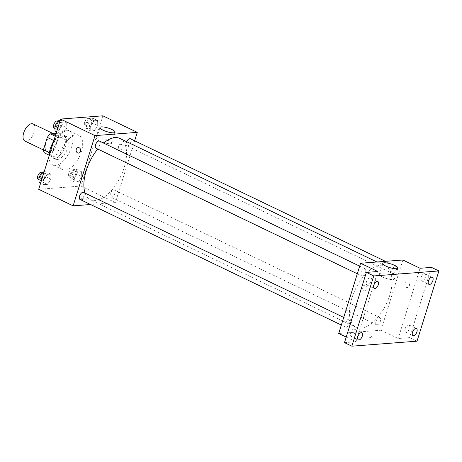 <?xml version="1.0" encoding="UTF-8"?>
<svg xmlns="http://www.w3.org/2000/svg" width="462" height="462" viewBox="0 0 462 462"><rect width="100%" height="100%" fill="white"/><g stroke="black" fill="none" stroke-linecap="round" stroke-linejoin="round"><path stroke-width="0.35" stroke-dasharray="2.31 1.73" d="M24.861 141.014A9.477 4.776 115.7 0 0 33.276 134.54A9.477 4.776 115.7 0 0 33.073 123.926M45.819 143.515A9.477 4.776 115.7 0 0 46.997 151.652A9.477 4.776 115.7 0 0 55.405 145.178A9.477 4.776 115.7 0 0 55.203 134.563A9.477 4.776 115.7 0 0 45.819 143.515M56.104 133.437L57.767 133.31A12.231 6.168 115.7 0 1 58.743 136.509L54.903 148.828A12.231 6.168 115.7 0 1 51.842 152.333L44.433 152.905M51.842 152.333L59.223 155.879L51.808 156.451L49.093 155.145M49.411 152.57L50.837 153.251L54.672 140.933L53.887 140.552M50.837 153.251A12.231 6.168 115.7 0 0 51.808 156.451M59.223 155.879A12.231 6.168 115.7 0 0 62.283 152.373L54.903 148.828M54.672 140.933A12.231 6.168 115.7 0 1 57.733 137.428L65.148 136.856A12.231 6.168 115.7 0 1 66.118 140.05L62.283 152.373M54.834 158.356A12.636 6.37 -64.3 0 1 53.003 158.044A12.636 6.37 -64.3 0 1 52.737 143.896A12.636 6.37 -64.3 0 1 63.952 135.262A12.636 6.37 -64.3 0 1 64.934 147.771A12.636 6.37 -64.3 0 1 54.834 158.356M57.288 159.54A12.636 6.37 115.7 0 0 67.394 148.955A12.636 6.37 115.7 0 0 66.413 136.446A12.636 6.37 115.7 0 0 53.892 148.377A12.636 6.37 115.7 0 0 55.463 159.223A12.636 6.37 115.7 0 0 57.288 159.54M65.148 136.856L57.767 133.31M57.733 137.428L55.232 136.226M66.118 140.05L58.743 136.509M49.047 156.092A18.954 9.558 115.7 0 0 52.726 164.917A18.954 9.558 115.7 0 0 69.548 151.975A18.954 9.558 115.7 0 0 69.144 130.752A18.954 9.558 115.7 0 0 53.731 141.043M60.204 153.372A18.954 9.558 115.7 0 0 62.561 169.646A18.954 9.558 115.7 0 0 79.383 156.699A18.954 9.558 115.7 0 0 78.985 135.476A18.954 9.558 115.7 0 0 60.204 153.372M81.774 176.738L78.401 181.999L74.844 182.271L74.659 177.287L78.032 172.026L81.589 171.754L81.774 176.738L78.401 181.999L74.844 182.271L74.659 177.287L78.032 172.026L81.589 171.754L81.774 176.738L76.854 174.376L73.481 179.631L69.924 179.909L69.739 174.925L73.111 169.664L76.675 169.392L76.854 174.376M97.742 125.462L94.369 130.723L90.812 130.994L90.627 126.01L94 120.755L97.563 120.478L97.742 125.462L94.369 130.723L90.812 130.994L90.627 126.01L94 120.755L97.563 120.478L97.742 125.462L92.827 123.1L89.449 128.361L85.892 128.632L85.707 123.649L89.085 118.388L92.643 118.116L92.827 123.1M102.847 115.818L80.971 186.053L38.698 189.305M50.918 179.112L47.546 184.367L43.988 184.644L43.803 179.66L47.176 174.399L50.733 174.128L50.918 179.112L47.546 184.367L43.988 184.644L43.803 179.66L47.176 174.399L50.733 174.128L50.918 179.112L45.998 176.75L42.625 182.005L39.068 182.282M66.892 127.835L63.513 133.096L59.956 133.368L59.771 128.384L63.144 123.123L66.707 122.852L66.892 127.835L63.513 133.096L59.956 133.368L59.771 128.384L63.144 123.123L66.707 122.852L66.892 127.835L61.972 125.473L58.599 130.734L55.036 131.006M134.644 140.8L115.396 202.599L80.971 186.053M115.396 202.599L90.529 204.51M82.271 199.324A2.766 0.67 17.3 0 0 84.933 200.162A2.766 0.67 17.3 0 0 86.452 200.023A2.766 0.67 17.3 0 0 84.009 198.568A2.766 0.67 17.3 0 0 81.173 198.383A2.766 0.67 17.3 0 0 82.271 199.324A2.766 0.67 17.3 0 0 84.933 200.162A2.766 0.67 17.3 0 0 86.452 200.023A2.766 0.67 17.3 0 0 84.015 198.562A2.766 0.67 17.3 0 0 81.173 198.377A2.766 0.67 17.3 0 0 82.271 199.318M85.106 193.145A33.992 17.134 115.7 0 0 90.477 199.746A33.992 17.134 115.7 0 0 120.646 176.53A33.992 17.134 115.7 0 0 119.924 138.467M103.592 143.076A33.992 17.134 115.7 0 0 97.753 149.035M126.686 141.719A3.95 1.992 115.7 0 0 126.415 142.452A3.95 1.992 115.7 0 0 126.906 145.842A3.95 1.992 115.7 0 0 130.405 143.145A3.95 1.992 115.7 0 0 130.324 138.721M110.441 193.728A3.95 1.992 115.7 0 0 110.932 197.118A3.95 1.992 115.7 0 0 114.437 194.421A3.95 1.992 115.7 0 0 114.357 189.998A3.95 1.992 115.7 0 0 110.441 193.728M80.076 199.492A3.95 1.992 115.7 0 0 83.582 196.795A3.95 1.992 115.7 0 0 83.501 192.371M99.469 141.095A3.95 1.992 -64.3 0 1 99.959 144.485A3.95 1.992 -64.3 0 1 96.05 148.215M118.52 146.061A2.766 2.293 -94.4 0 0 120.882 149.85A2.766 2.293 -94.4 0 0 122.956 146.916A2.766 2.293 -94.4 0 0 120.461 144.34A2.766 2.293 -94.4 0 0 118.52 146.061M78.194 147.586L78.188 147.586A2.766 2.293 85.6 0 1 80.555 151.38A2.766 2.293 85.6 0 1 78.615 153.101L78.615 153.101M118.515 146.061A2.766 2.293 -94.4 0 0 120.882 149.85A2.766 2.293 -94.4 0 0 122.956 146.916A2.766 2.293 -94.4 0 0 120.455 144.34A2.766 2.293 -94.4 0 0 118.515 146.061M99.723 141.077A7.923 1.917 -162.7 0 1 96.575 138.381A7.923 1.917 -162.7 0 1 104.712 138.906A7.923 1.917 -162.7 0 1 111.706 143.093A7.923 1.917 -162.7 0 1 107.351 143.486A7.923 1.917 -162.7 0 1 99.723 141.077M351.836 298.198A33.992 17.134 115.7 0 0 356.063 327.379A33.992 17.134 115.7 0 0 386.232 304.163A33.992 17.134 115.7 0 0 385.51 266.1A33.992 17.134 115.7 0 0 351.836 298.198M365.546 272.118A3.95 1.992 -64.3 0 1 361.636 275.849A3.95 1.992 -64.3 0 1 361.55 271.425A3.95 1.992 -64.3 0 1 365.055 268.728A3.95 1.992 -64.3 0 1 365.546 272.118M376.028 321.361A3.95 1.992 115.7 0 0 376.518 324.751A3.95 1.992 115.7 0 0 380.024 322.054A3.95 1.992 115.7 0 0 379.943 317.631A3.95 1.992 115.7 0 0 376.028 321.361M345.172 323.735A3.95 1.992 115.7 0 0 345.663 327.125A3.95 1.992 115.7 0 0 349.168 324.428A3.95 1.992 115.7 0 0 349.087 320.004A3.95 1.992 115.7 0 0 345.172 323.735M392.001 270.085A3.95 1.992 115.7 0 0 392.492 273.475A3.95 1.992 115.7 0 0 395.998 270.778A3.95 1.992 115.7 0 0 395.911 266.36A3.95 1.992 115.7 0 0 392.001 270.085M402.858 259.996L380.983 330.232L338.715 333.483M417.024 341.17L409.644 337.63L398.198 338.507L380.983 330.232M346.211 337.087L355.931 341.759L344.485 342.637M368.757 337A2.766 0.67 17.3 0 0 371.419 337.843A2.766 0.67 17.3 0 0 372.938 337.705A2.766 0.67 17.3 0 0 370.501 336.244A2.766 0.67 17.3 0 0 367.66 336.059A2.766 0.67 17.3 0 0 368.757 337A2.766 0.67 17.3 0 0 371.419 337.838A2.766 0.67 17.3 0 0 372.938 337.699A2.766 0.67 17.3 0 0 370.501 336.244A2.766 0.67 17.3 0 0 367.66 336.059A2.766 0.67 17.3 0 0 368.763 337M420.074 268.266L398.198 338.507M405.007 283.737A2.766 2.293 -94.4 0 0 407.368 287.531A2.766 2.293 -94.4 0 0 409.442 284.598A2.766 2.293 -94.4 0 0 406.947 282.016A2.766 2.293 -94.4 0 0 405.007 283.737A2.766 2.293 -94.4 0 0 407.368 287.531A2.766 2.293 -94.4 0 0 409.442 284.598A2.766 2.293 -94.4 0 0 406.947 282.016A2.766 2.293 -94.4 0 0 405.007 283.737M355.931 341.759L377.806 271.517M367.042 289.056A2.766 2.293 85.6 0 1 365.101 290.777A2.766 2.293 85.6 0 1 362.606 288.201A2.766 2.293 85.6 0 1 364.68 285.268A2.766 2.293 85.6 0 1 367.042 289.056A2.766 2.293 85.6 0 1 365.101 290.777A2.766 2.293 85.6 0 1 362.606 288.201A2.766 2.293 85.6 0 1 364.68 285.268A2.766 2.293 85.6 0 1 367.042 289.056M382.524 276.986A7.923 1.917 -162.7 0 1 379.377 274.289A7.923 1.917 -162.7 0 1 387.514 274.815A7.923 1.917 -162.7 0 1 394.508 279.002A7.923 1.917 -162.7 0 1 390.153 279.394A7.923 1.917 -162.7 0 1 382.524 276.986M408.454 324.89A3.95 1.992 115.7 0 0 405.295 328.199A3.95 1.992 115.7 0 0 405.607 332.109A3.95 1.992 115.7 0 0 409.113 329.412A3.95 1.992 115.7 0 0 409.026 324.994A3.95 1.992 115.7 0 0 408.454 324.89M424.428 273.62A3.95 1.992 115.7 0 0 421.269 276.929A3.95 1.992 115.7 0 0 421.575 280.838A3.95 1.992 115.7 0 0 425.08 278.141A3.95 1.992 115.7 0 0 424.994 273.718A3.95 1.992 115.7 0 0 424.428 273.62M431.525 267.388L409.644 337.63M353.857 329.088A3.95 1.992 115.7 0 0 350.704 332.397A3.95 1.992 115.7 0 0 351.01 336.307A3.95 1.992 115.7 0 0 354.516 333.61A3.95 1.992 115.7 0 0 354.429 329.192A3.95 1.992 115.7 0 0 353.857 329.088M369.831 277.818A3.95 1.992 115.7 0 0 366.672 281.127A3.95 1.992 115.7 0 0 366.978 285.037A3.95 1.992 115.7 0 0 370.484 282.34A3.95 1.992 115.7 0 0 370.403 277.916A3.95 1.992 115.7 0 0 369.831 277.818M60.095 120.617L61.787 120.49L61.972 125.473M56.208 125.918A3.95 1.992 115.7 0 0 56.699 129.308A3.95 1.992 115.7 0 0 60.204 126.611A3.95 1.992 115.7 0 0 60.124 122.187A3.95 1.992 115.7 0 0 56.208 125.918M63.513 133.096L58.599 130.734M59.956 133.368L56.624 131.768M59.771 128.384L57.946 127.506M63.144 123.123L59.812 121.523M66.707 122.852L61.787 120.49M54.245 128.124A3.95 1.992 115.7 0 0 57.744 125.427A3.95 1.992 115.7 0 0 57.663 121.004M87.064 123.545A3.95 1.992 115.7 0 0 87.555 126.935A3.95 1.992 115.7 0 0 91.06 124.238A3.95 1.992 115.7 0 0 90.979 119.814A3.95 1.992 115.7 0 0 87.064 123.545M94.369 130.723L89.455 128.361M90.812 130.994L85.892 128.632M90.627 126.01L85.707 123.649M94 120.755L89.085 118.388M97.563 120.478L92.643 118.116M84.61 122.361A3.95 1.992 115.7 0 0 85.1 125.751A3.95 1.992 115.7 0 0 88.6 123.054A3.95 1.992 115.7 0 0 88.519 118.636A3.95 1.992 115.7 0 0 84.61 122.361M44.127 171.893L45.819 171.76L45.998 176.75M40.24 177.189A3.95 1.992 115.7 0 0 40.731 180.578A3.95 1.992 115.7 0 0 44.236 177.882A3.95 1.992 115.7 0 0 44.15 173.464A3.95 1.992 115.7 0 0 40.24 177.189M47.546 184.367L42.625 182.005M43.988 184.644L40.65 183.039M43.803 179.66L41.978 178.782M47.176 174.399L43.844 172.8M50.733 174.128L45.819 171.76M38.271 179.4A3.95 1.992 115.7 0 0 41.776 176.703A3.95 1.992 115.7 0 0 41.696 172.28M71.096 174.815A3.95 1.992 115.7 0 0 71.587 178.205A3.95 1.992 115.7 0 0 75.092 175.508A3.95 1.992 115.7 0 0 75.006 171.09A3.95 1.992 115.7 0 0 71.096 174.815M78.401 181.999L73.481 179.631M74.844 182.271L69.924 179.909M74.659 177.287L69.739 174.925M78.032 172.026L73.111 169.664M81.589 171.754L76.675 169.392M68.636 173.637A3.95 1.992 115.7 0 0 69.127 177.027A3.95 1.992 115.7 0 0 72.632 174.33A3.95 1.992 115.7 0 0 72.551 169.906A3.95 1.992 115.7 0 0 68.636 173.637M43.48 149.959L46.997 151.652M53.309 133.651L55.203 134.563M66.413 136.446L63.952 135.262M55.463 159.223L53.003 158.044M78.985 135.476L69.144 130.752M62.561 169.646L52.726 164.917M111.706 143.093L115.096 132.207M96.575 138.381L99.965 127.495M385.51 266.1L376.952 261.989M356.063 327.379L90.477 199.746M357.317 273.775L361.636 275.849M359.69 266.152L365.055 268.728M379.943 317.631L114.357 189.998M376.518 324.751L110.932 197.118M349.087 320.004L343.716 317.423M345.663 327.125L341.343 325.046M395.911 266.36L385.458 261.336M392.492 273.475L126.906 145.842M394.508 279.002L397.898 268.116M379.377 274.289L382.767 263.404M405.607 332.109L412.982 335.655M409.026 324.994L416.406 328.54M351.01 336.307L358.385 339.853M354.429 329.192L361.81 332.738M366.978 285.037L374.359 288.583M370.403 277.916L377.777 281.462M421.575 280.838L428.955 284.384M424.994 273.718L432.374 277.264M60.124 122.187L57.975 121.154M56.699 129.308L54.943 128.459M90.979 119.814L88.519 118.636M87.555 126.935L85.1 125.751M44.15 173.464L42.007 172.43M40.731 180.578L38.975 179.735M75.006 171.09L72.551 169.906M71.587 178.205L69.127 177.027"/><path stroke-width="0.69" d="M53.309 133.651L33.073 123.926A9.477 4.776 115.7 0 0 23.683 132.877A9.477 4.776 115.7 0 0 24.861 141.014L43.48 149.959M55.232 136.226L50.358 133.882L56.104 133.437M49.411 152.57L43.457 149.705A12.231 6.168 115.7 0 0 44.433 152.905L49.093 155.145M43.457 149.705L47.297 137.387A12.231 6.168 115.7 0 1 50.358 133.882M53.887 140.552L47.297 137.387M53.731 141.043A18.954 9.558 115.7 0 0 50.37 148.648A18.954 9.558 115.7 0 0 49.047 156.092M90.529 204.51L73.129 205.85L38.698 189.305L60.58 119.069L102.847 115.818L137.272 132.363L134.644 140.8M97.753 149.035A33.992 17.134 115.7 0 0 86.25 170.565A33.992 17.134 115.7 0 0 85.106 193.145M376.952 261.989L119.924 138.467A33.992 17.134 115.7 0 0 103.592 143.076M73.129 205.85L95.005 135.614L137.272 132.363M385.458 261.336L130.324 138.721A3.95 1.992 115.7 0 0 126.686 141.719M343.716 317.423L83.501 192.371A3.95 1.992 115.7 0 0 79.585 196.102A3.95 1.992 115.7 0 0 80.076 199.492L341.343 325.046M357.317 273.775L96.05 148.215A3.95 1.992 -64.3 0 1 95.963 143.792A3.95 1.992 -64.3 0 1 99.469 141.095L359.69 266.152M95.005 135.614L60.58 119.069M103.113 130.192A7.923 1.917 -162.7 0 1 99.965 127.495A7.923 1.917 -162.7 0 1 108.102 128.02A7.923 1.917 -162.7 0 1 115.096 132.207A7.923 1.917 -162.7 0 1 110.741 132.6A7.923 1.917 -162.7 0 1 103.113 130.192M80.555 151.38A2.766 2.293 85.6 0 1 78.615 153.101A2.766 2.293 85.6 0 1 76.115 150.52A2.766 2.293 85.6 0 1 78.188 147.586A2.766 2.293 85.6 0 1 80.555 151.38M78.615 153.101A2.766 2.293 85.6 0 1 76.12 150.52A2.766 2.293 85.6 0 1 78.194 147.586M346.211 337.087L338.715 333.483L360.591 263.248L402.858 259.996L420.074 268.266L431.525 267.388L438.9 270.934L417.024 341.17L351.859 346.182L344.485 342.637L366.36 272.401L377.806 271.517L360.591 263.248M351.859 346.182L373.735 275.947L366.36 272.401M373.735 275.947L438.9 270.934M385.914 266.095A7.923 1.917 -162.7 0 1 382.767 263.404A7.923 1.917 -162.7 0 1 390.904 263.929A7.923 1.917 -162.7 0 1 397.898 268.116A7.923 1.917 -162.7 0 1 393.543 268.509A7.923 1.917 -162.7 0 1 385.914 266.095M429.521 284.482A3.95 1.992 -64.3 0 1 428.955 284.384A3.95 1.992 -64.3 0 1 428.644 280.474A3.95 1.992 -64.3 0 1 431.803 277.165A3.95 1.992 -64.3 0 1 432.374 277.264A3.95 1.992 -64.3 0 1 432.68 281.173A3.95 1.992 -64.3 0 1 429.521 284.482M374.93 288.681A3.95 1.992 -64.3 0 1 374.359 288.583A3.95 1.992 -64.3 0 1 374.047 284.673A3.95 1.992 -64.3 0 1 377.206 281.364A3.95 1.992 -64.3 0 1 377.777 281.462A3.95 1.992 -64.3 0 1 378.083 285.372A3.95 1.992 -64.3 0 1 374.93 288.681M358.957 339.951A3.95 1.992 -64.3 0 1 358.385 339.853A3.95 1.992 -64.3 0 1 358.079 335.943A3.95 1.992 -64.3 0 1 361.238 332.634A3.95 1.992 -64.3 0 1 361.81 332.738A3.95 1.992 -64.3 0 1 362.116 336.642A3.95 1.992 -64.3 0 1 358.957 339.951M413.554 335.753A3.95 1.992 -64.3 0 1 412.982 335.655A3.95 1.992 -64.3 0 1 412.676 331.745A3.95 1.992 -64.3 0 1 415.835 328.436A3.95 1.992 -64.3 0 1 416.406 328.54A3.95 1.992 -64.3 0 1 416.712 332.444A3.95 1.992 -64.3 0 1 413.554 335.753M56.624 131.768L55.036 131.006L54.851 126.022L58.229 120.761L60.095 120.617M57.946 127.506L54.851 126.022M59.812 121.523L58.229 120.761M57.975 121.154L57.663 121.004A3.95 1.992 115.7 0 0 53.754 124.734A3.95 1.992 115.7 0 0 54.245 128.124L54.943 128.459M40.65 183.039L39.068 182.282L38.883 177.293L42.256 172.037L44.127 171.893M41.978 178.782L38.883 177.293M43.844 172.8L42.256 172.037M42.007 172.43L41.696 172.28A3.95 1.992 115.7 0 0 37.78 176.01A3.95 1.992 115.7 0 0 38.271 179.4L38.975 179.735"/></g></svg>
